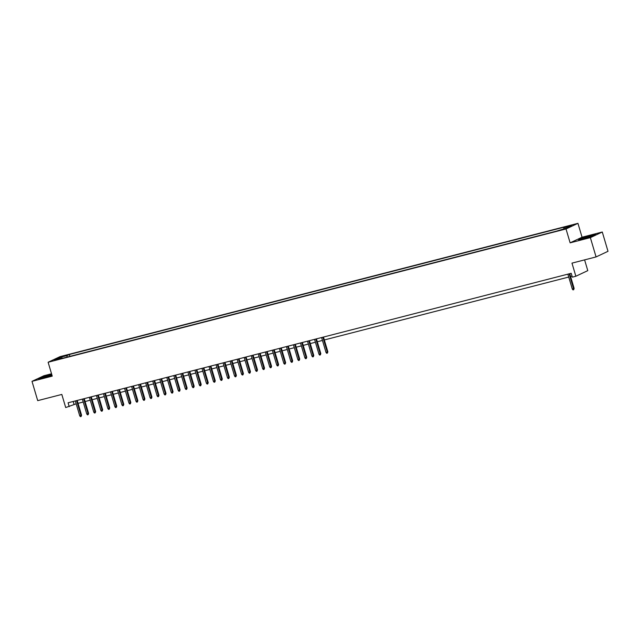 <?xml version="1.0" encoding="UTF-8"?>
<svg xmlns="http://www.w3.org/2000/svg" width="640" height="640" viewBox="0 0 640 640"><rect width="100%" height="100%" fill="white"/><g stroke="black" fill="none" stroke-linecap="round" stroke-linejoin="round"><path stroke-width="0.96" d="M54.552 360.424L58.056 359.2L54.552 360.424M51.528 373.776L43.928 375.728L32 381.344L37.712 400.64L61.816 394.432L65.704 407.552L76.176 403.824M577.944 223.336L60.04 356.632L48.12 362.248L566.016 228.952L577.944 223.336L582.056 237.224L570.128 242.84L590.36 237.632L602.288 232.016L582.056 237.224M602.288 232.016L608 251.312L596.072 256.928L571.976 263.128L575.856 276.248L587.784 270.632L584.6 259.88M590.36 237.632L596.072 256.928M575.856 276.248L572.344 277.152L571.2 273.296L68.08 402.792L69.216 406.648M563.992 228.864L559.048 230.448L564.088 229.184M62.536 358.272L62.184 357.88L59.928 358.944L556.72 231.08L566.712 228.024L571.616 225.712L563.872 227.704L566.128 226.64L69.344 354.504L67.088 355.568L66.928 357.136M62.184 357.88L54.448 359.872L59.344 357.56L67.088 355.568M570.128 242.84L566.016 228.952M32 381.344L52.232 376.136L48.12 362.248M78.056 403.344L83.208 402.016M85.088 401.528L90.248 400.2M92.128 399.72L97.28 398.392M99.16 397.904L104.32 396.584M106.2 396.096L111.36 394.768M113.24 394.288L118.392 392.96M120.272 392.472L125.432 391.144M127.312 390.664L132.464 389.336M134.344 388.848L139.504 387.528M141.384 387.04L146.536 385.712M148.424 385.232L153.576 383.904M155.456 383.416L160.616 382.088M162.496 381.608L167.648 380.28M169.528 379.792L174.688 378.472M176.568 377.984L181.72 376.656M183.6 376.176L188.76 374.848M190.64 374.36L195.792 373.032M197.68 372.552L202.832 371.224M204.712 370.744L209.872 369.416M211.752 368.928L216.904 367.6M218.784 367.12L223.944 365.792M225.824 365.304L230.976 363.984M232.864 363.496L238.016 362.168M239.896 361.688L245.056 360.36M246.936 359.872L252.088 358.544M253.968 358.064L259.128 356.736M261.008 356.248L266.16 354.928M268.04 354.44L273.2 353.112M275.08 352.632L280.232 351.304M282.12 350.816L287.272 349.488M289.152 349.008L294.312 347.68M296.192 347.192L301.344 345.872M303.224 345.384L308.384 344.056M310.264 343.576L315.416 342.248M317.304 341.76L322.456 340.432M324.336 339.952L568.736 277.048M570.616 276.56L572.056 276.192M73.192 401.472L74.056 404.368M563.76 228.784L563.872 227.704M69.896 356.376L69.344 354.504M59.344 357.56L60.056 358.424M590.768 235.488L582.184 238.08L578.592 239.776L592.168 236.28L595.76 234.584L590.824 235.672M51.688 374.312L42.12 377.088L38.528 378.776L51.984 375.32M569.144 273.824L573.552 288.688L574.128 288.416L573.696 289.704L573.552 288.688L572.288 289.016L567.88 274.152M574.128 288.416L569.76 273.664M573.696 289.704L572.992 289.888L572.288 289.016M585.128 238.32L592.224 235.904L584.192 237.904L582.248 238.864L585.128 238.32M579.352 239.64L590.704 235.696L595.088 234.904M51.84 374.808L42.184 377.864L51.912 375.072M39.288 378.64L42.32 377.208L51.744 374.496M322.864 337.208L327.272 352.08L327.848 351.808L327.416 353.096L327.272 352.08L326 352.408L321.6 337.536M327.848 351.808L323.48 337.056M327.416 353.096L326.712 353.28L326 352.408M315.824 339.024L320.232 353.888L320.808 353.616L320.376 354.904L320.232 353.888L318.968 354.216L314.56 339.352M320.808 353.616L316.44 338.864M320.376 354.904L319.672 355.088L318.968 354.216M308.792 340.832L313.192 355.704L313.776 355.432L313.336 356.72L313.192 355.704L311.928 356.032L307.52 341.16M313.776 355.432L309.408 340.672M313.336 356.72L312.64 356.896L311.928 356.032M301.752 342.648L306.16 357.512L306.736 357.24L306.304 358.528L306.16 357.512L304.888 357.84L300.488 342.968M306.736 357.24L302.368 342.488M306.304 358.528L305.6 358.712L304.888 357.84M294.72 344.456L299.12 359.328L299.704 359.048L299.264 360.336L299.12 359.328L297.856 359.648L293.448 344.784M299.704 359.048L295.328 344.296M299.264 360.336L298.56 360.52L297.856 359.648M287.68 346.264L292.088 361.136L292.664 360.864L292.232 362.152L292.088 361.136L290.816 361.464L286.416 346.592M292.664 360.864L288.296 346.112M292.232 362.152L291.528 362.336L290.816 361.464M280.64 348.08L285.048 362.944L285.632 362.672L285.192 363.96L285.048 362.944L283.784 363.272L279.376 348.4M285.632 362.672L281.256 347.92M285.192 363.96L284.488 364.144L283.784 363.272M273.608 349.888L278.008 364.76L278.592 364.488L278.16 365.776L278.008 364.76L276.744 365.088L272.344 350.216M278.592 364.488L274.224 349.728M278.16 365.776L277.456 365.952L276.744 365.088M266.568 351.696L270.976 366.568L271.552 366.296L271.12 367.584L270.976 366.568L269.712 366.896L265.304 352.024M271.552 366.296L267.184 351.544M271.12 367.584L270.416 367.768L269.712 366.896M259.536 353.512L263.936 368.384L264.52 368.104L264.08 369.392L263.936 368.384L262.672 368.704L258.264 353.84M264.52 368.104L260.152 353.352M264.08 369.392L263.376 369.576L262.672 368.704M252.496 355.32L256.904 370.192L257.48 369.92L257.048 371.208L256.904 370.192L255.632 370.52L251.232 355.648M257.48 369.92L253.112 355.16M257.048 371.208L256.344 371.384L255.632 370.52M245.464 357.136L249.864 372L250.448 371.728L250.008 373.016L249.864 372L248.6 372.328L244.192 357.456M250.448 371.728L246.072 356.976M250.008 373.016L249.304 373.2L248.6 372.328M238.424 358.944L242.832 373.816L243.408 373.544L242.976 374.832L242.832 373.816L241.56 374.136L237.16 359.272M243.408 373.544L239.04 358.784M242.976 374.832L242.272 375.008L241.56 374.136M231.384 360.752L235.792 375.624L236.376 375.352L235.936 376.64L235.792 375.624L234.528 375.952L230.12 361.08M236.376 375.352L232 360.6M235.936 376.64L235.232 376.824L234.528 375.952M224.352 362.568L228.752 377.44L229.336 377.16L228.896 378.448L228.752 377.44L227.488 377.76L223.08 362.896M229.336 377.16L224.968 362.408M228.896 378.448L228.2 378.632L227.488 377.76M217.312 364.376L221.72 379.248L222.296 378.976L221.864 380.264L221.72 379.248L220.448 379.576L216.048 364.704M222.296 378.976L217.928 364.216M221.864 380.264L221.16 380.44L220.448 379.576M210.28 366.192L214.68 381.056L215.264 380.784L214.824 382.072L214.68 381.056L213.416 381.384L209.008 366.512M215.264 380.784L210.888 366.032M214.824 382.072L214.12 382.256L213.416 381.384M203.24 368L207.648 382.872L208.224 382.6L207.792 383.888L207.648 382.872L206.376 383.192L201.976 368.328M208.224 382.6L203.856 367.84M207.792 383.888L207.088 384.064L206.376 383.192M196.2 369.808L200.608 384.68L201.192 384.408L200.752 385.696L200.608 384.68L199.344 385.008L194.936 370.136M201.192 384.408L196.816 369.656M200.752 385.696L200.048 385.88L199.344 385.008M189.168 371.624L193.568 386.488L194.152 386.216L193.72 387.504L193.568 386.488L192.304 386.816L187.904 371.952M194.152 386.216L189.784 371.464M193.72 387.504L193.016 387.688L192.304 386.816M182.128 373.432L186.536 388.304L187.112 388.032L186.68 389.32L186.536 388.304L185.272 388.632L180.864 373.76M187.112 388.032L182.744 373.272M186.68 389.32L185.976 389.496L185.272 388.632M175.096 375.248L179.496 390.112L180.08 389.84L179.64 391.128L179.496 390.112L178.232 390.44L173.824 375.568M180.08 389.84L175.712 375.088M179.64 391.128L178.936 391.312L178.232 390.44M168.056 377.056L172.464 391.928L173.04 391.648L172.608 392.936L172.464 391.928L171.192 392.248L166.792 377.384M173.04 391.648L168.672 376.896M172.608 392.936L171.904 393.12L171.192 392.248M161.024 378.864L165.424 393.736L166.008 393.464L165.568 394.752L165.424 393.736L164.16 394.064L159.752 379.192M166.008 393.464L161.632 378.712M165.568 394.752L164.864 394.936L164.16 394.064M153.984 380.68L158.392 395.544L158.968 395.272L158.536 396.56L158.392 395.544L157.12 395.872L152.72 381M158.968 395.272L154.6 380.52M158.536 396.56L157.832 396.744L157.12 395.872M146.944 382.488L151.352 397.36L151.936 397.088L151.496 398.376L151.352 397.36L150.088 397.688L145.68 382.816M151.936 397.088L147.56 382.328M151.496 398.376L150.792 398.552L150.088 397.688M139.912 384.296L144.312 399.168L144.896 398.896L144.456 400.184L144.312 399.168L143.048 399.496L138.648 384.624M144.896 398.896L140.528 384.144M144.456 400.184L143.76 400.368L143.048 399.496M132.872 386.112L137.28 400.984L137.856 400.704L137.424 401.992L137.28 400.984L136.016 401.304L131.608 386.44M137.856 400.704L133.488 385.952M137.424 401.992L136.72 402.176L136.016 401.304M125.84 387.92L130.24 402.792L130.824 402.52L130.384 403.808L130.24 402.792L128.976 403.12L124.568 388.248M130.824 402.52L126.448 387.76M130.384 403.808L129.68 403.984L128.976 403.12M118.8 389.736L123.208 404.6L123.784 404.328L123.352 405.616L123.208 404.6L121.936 404.928L117.536 390.056M123.784 404.328L119.416 389.576M123.352 405.616L122.648 405.8L121.936 404.928M111.768 391.544L116.168 406.416L116.752 406.144L116.312 407.432L116.168 406.416L114.904 406.736L110.496 391.872M116.752 406.144L112.376 391.384M116.312 407.432L115.608 407.608L114.904 406.736M104.728 393.352L109.136 408.224L109.712 407.952L109.28 409.24L109.136 408.224L107.864 408.552L103.464 393.68M109.712 407.952L105.344 393.2M109.28 409.24L108.576 409.424L107.864 408.552M97.688 395.168L102.096 410.04L102.672 409.76L102.24 411.048L102.096 410.04L100.832 410.36L96.424 395.496M102.672 409.76L98.304 395.008M102.24 411.048L101.536 411.232L100.832 410.36M90.656 396.976L95.056 411.848L95.64 411.576L95.2 412.864L95.056 411.848L93.792 412.176L89.384 397.304M95.64 411.576L91.272 396.816M95.2 412.864L94.496 413.04L93.792 412.176M83.616 398.792L88.024 413.656L88.6 413.384L88.168 414.672L88.024 413.656L86.752 413.984L82.352 399.112M88.6 413.384L84.232 398.632M88.168 414.672L87.464 414.856L86.752 413.984M76.584 400.6L80.984 415.472L81.568 415.2L81.128 416.488L80.984 415.472L79.72 415.792L75.312 400.928M81.568 415.2L77.192 400.44M81.128 416.488L80.424 416.664L79.72 415.792"/></g></svg>
